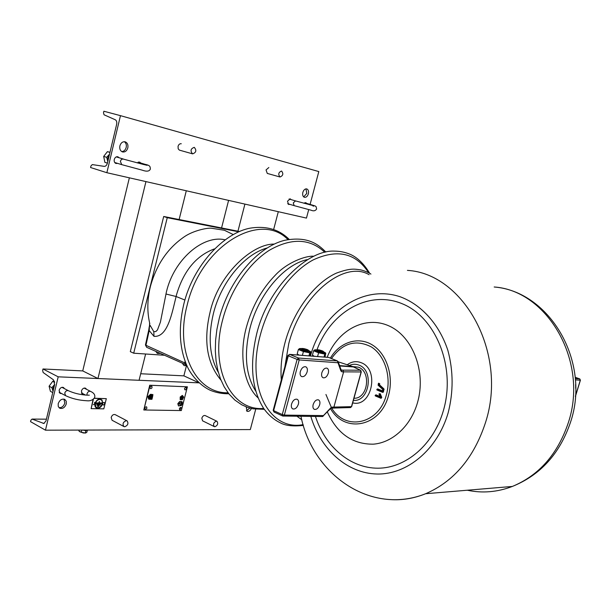 <?xml version="1.0" encoding="UTF-8"?>
<svg xmlns="http://www.w3.org/2000/svg" width="611" height="611" viewBox="0 0 611 611"><rect width="100%" height="100%" fill="white"/><g stroke="black" fill="none" stroke-linecap="round" stroke-linejoin="round"><path stroke-width="0.92" d="M378.56 384.899L378.912 383.655L378.438 383.311L378.094 385.174L382.784 389.474L382.265 391.346L377.056 389.207L376.804 389.833L382.234 392.071L383.257 389.505L378.56 384.899L379.477 384.808L379.767 383.784L378.69 383.204M377.254 390.116L382.761 392.399L383.456 391.979L383.929 388.886L379.477 384.808M378.973 393.988L380.103 397.097L375.391 395.141L375.146 395.768L380.561 398.028L380.905 397.54L379.492 393.942L378.973 393.988M375.605 396.05L381.088 398.349L381.753 397.417L380.34 393.82L379.286 393.751M149.642 323.051L149.489 326.847L150.161 325.403L153.812 331.681L155.866 331.536L157.478 329.902L160.418 322.119L166.413 291.905C173.929 259.568 202.974 234.685 224.955 239.787M379.836 396.417L376.086 394.859L375.337 395.126M382.402 390.841L377.751 388.932L377.01 389.192M214.331 248.929C196.184 255.696 183.59 270.933 176.556 294.632L176.113 296.503C172.218 311.977 167.888 337.631 153.98 336.333L148.748 330.039L149.26 326.602M149.626 323.005L149.221 330.475L145.945 345.314L184.743 362.873L185.102 361.292M216.951 421.292L205.204 415.564C203.738 415.228 202.608 416.099 201.829 418.184L202.577 420.826L214.293 426.6C212.88 424.294 213.567 422.484 216.355 421.155L216.951 421.292C218.379 423.583 217.692 425.393 214.904 426.738L214.293 426.6M115.196 414.64C113.409 414.159 112.073 415.09 111.171 417.435L112.065 420.261L123.903 426.539C122.269 423.988 123.048 422.025 126.248 420.658L127.057 420.857C128.707 423.4 127.928 425.363 124.736 426.745L123.903 426.539M86.556 389.337L85.616 388.222C83.715 387.71 82.309 388.657 81.393 391.063L82.393 394.057L83.89 394.202M81.752 393.492L82.386 393.423M64.461 388.642L63.483 387.489C61.505 386.931 60.046 387.893 59.099 390.368L60.13 393.4L61.673 393.583M59.488 392.842L60.176 392.789M246.21 406.873L247.088 411.295C248.746 411.768 250.189 410.821 251.419 408.476M246.447 410.783L249.83 408.072M58.19 403.726L58.244 406.407L59.672 408.194C62.65 409.049 64.858 407.613 66.293 403.886L66.232 401.19L64.781 399.403C61.818 398.563 59.626 399.999 58.19 403.726M59.007 407.682C61.757 407.827 63.681 406.292 64.797 403.084L63.956 399.105M30.894 420.185L32.131 419.115L43.862 423.469L46.008 420.857L54.639 384.632L53.432 379.805L43.144 372.504L42.64 370.465L42.991 368.975L58.19 376.827L45.466 430.182L30.55 421.651L30.894 420.185M85.059 388.558L84.761 388.008M62.956 387.855L62.635 387.259M58.19 376.827L199.056 382.853L183.865 375.857L140.698 373.749M145.617 354.006L139.071 380.286L97.951 378.53L82.737 370.915L42.991 368.975M255.719 409.217L250.319 429.571L45.466 430.182M97.218 430.029L80.11 430.075M181.268 143.761C179.764 143.554 178.687 144.41 178.053 146.35L178.183 148.801L179.359 150.115L192.587 153.857C190.105 150.841 190.655 148.664 194.252 147.343L194.267 147.343C196.765 150.352 196.215 152.529 192.625 153.865L192.587 153.857M268.832 167.529L266.045 169.934L267.267 173.417L279.991 176.984C277.967 174.288 278.494 172.302 281.572 171.027L281.579 171.034C283.611 173.715 283.092 175.701 280.014 176.991L279.991 176.984M119.168 157.775L117.877 156.783C116.166 156.5 114.967 157.401 114.272 159.494C113.944 161.503 114.517 162.832 115.983 163.481L117.602 163.374M117.541 157.287L117.014 156.699M140.866 163.053L139.636 162.091L137.162 162.87M139.247 162.564L138.766 162.014M291.111 199.614L290.217 198.835L287.506 201.21L288.583 204.494L289.759 204.334M306.63 203.387L305.767 202.631L304.018 203.295M127.821 147.893C128.325 144.822 127.447 142.798 125.186 141.821C122.666 141.439 120.902 142.783 119.886 145.876C119.389 148.931 120.26 150.955 122.498 151.925C125.026 152.33 126.805 150.986 127.821 147.893M121.734 151.581C123.918 151.429 125.4 150.046 126.194 147.419C126.676 144.845 126.049 142.936 124.323 141.699M308.364 193.817C308.876 191.258 308.341 189.624 306.775 188.906C305.011 188.684 303.705 189.853 302.835 192.412C302.33 194.962 302.857 196.597 304.415 197.315C306.187 197.544 307.501 196.375 308.364 193.817M303.69 196.918L306.798 193.366L305.935 188.86M106.856 172.707L120.466 115.655L103.87 111.24L103.496 112.836L104.053 114.784L115.296 119.787C116.602 120.573 117.045 122.116 116.632 124.392L107.406 163.129C106.757 165.314 105.688 166.398 104.206 166.368L92.284 164.588L90.947 165.955L90.573 167.529L106.856 172.707L306.462 218.096L308.708 209.626M115.235 163.076L115.983 162.877M310.098 204.41L318.812 171.569L120.466 115.655M273.636 229.53L278.303 211.689L244.912 204.097L237.946 231.202M183.865 375.857L186.431 365.798M221.564 227.949L228.59 200.393M179.122 219.54L186.294 190.769L145.945 181.597L97.951 378.53M82.737 370.915L129.364 177.824M164.183 355.251L133.702 353.204L130.311 351.63L163.702 216.477L239.474 231.5M133.702 353.204L167.254 217.684L238.725 231.821M163.702 216.477L167.254 217.684M108.002 160.632L108.002 157.669L109.338 155.018M109.995 152.276L107.406 151.65L103.679 156.408L106.726 157.333L107.796 161.495M103.679 156.408L104.863 162.335L107.406 163.122M109.545 154.14L106.726 157.333M107.406 151.65L109.957 152.414M53.042 391.338L51.912 387.687L49.094 386.198L52.79 381.241L54.432 381.18M54.478 385.289L53.172 387.916L53.218 390.582M51.912 387.687L54.684 384.418M54.73 382.257L52.79 381.241M52.745 392.567L50.392 391.315L49.094 386.198M149.978 385.365L143.806 409.981L181.33 410.561L187.401 386.809L149.71 385.236L143.806 409.981M187.401 386.809L149.71 385.236M149.321 398.112L148.786 396.753L150.191 395.432L151.154 395.462L151.337 394.729L150.375 394.698L148.206 396.738L148.832 398.754L149.328 398.876L149.916 396.913L150.787 396.936L150.291 398.899L151.07 396.944L151.94 396.967L151.734 398.937L152.322 396.608L149.718 396.531L149.321 398.112M149.191 398.059L148.779 396.753L150.184 395.432L151.146 395.462L151.329 394.729M151.719 394.37L150.459 394.324L147.908 396.73L148.656 399.098L149.619 399.25L150.405 397.295L149.909 399.258L150.78 399.281L151.559 397.326L151.062 399.288L151.933 399.311L152.704 396.249L149.519 396.157L149.176 397.54L149.076 396.768L150.1 395.806L151.352 395.836L151.719 394.37L150.466 394.332L147.915 396.73L148.649 399.098M151.551 397.326L151.062 399.281M150.398 397.295L149.909 399.258M152.704 396.249L149.512 396.157L149.168 397.532M148.832 398.754L149.412 398.868L149.909 396.906L150.787 396.936M150.291 398.891L151.062 396.944L151.933 396.967M151.444 398.922L152.315 396.608M152.223 395.477L152.574 394.782M152.979 395.149L152.758 394.439L151.826 395.111L152.047 395.821L152.979 395.149M152.758 394.439L151.818 395.111L152.04 395.821M180.375 404.94L181.688 404.52L180.115 404.879L179.779 403.734L180.986 402.565L182.07 403.039L181.643 402.718M181.696 404.52L181.436 405.521L178.557 405.941L177.816 403.695L179.687 401.503L181.704 401.603M178.481 405.903L177.809 403.688L179.687 401.496L181.719 401.61L182.33 402.046L182.07 403.039M181.551 404.726L181.368 405.444L178.603 405.819L181.368 405.444L181.543 404.726L180.062 404.994L179.687 403.734L181.016 402.45L182.032 402.832L182.215 402.107L182.032 402.832M180.062 404.994L179.68 403.726L181.016 402.443L181.696 402.611M178.534 405.788L177.908 403.695L179.687 401.618L181.65 401.717M178.198 405.017L178.397 403.222L178.191 405.017L178.832 403.565M179.237 402.878L178.878 403.596M179.466 402.428L178.404 403.222L179.466 402.428L178.702 404.07M182.674 403.199L181.391 403.168L181.398 404.367L182.055 404.383L182.674 403.199L181.398 403.176L181.276 403.65M181.589 403.657L181.406 404.367M181.528 404.253L182.544 403.321L181.459 403.291L181.528 404.253L182.552 403.321M182.361 395.409L180.199 397.005L180.184 399.686L182.33 399.747L183.667 397.104L182.361 395.409L180.207 397.005L180.192 399.693M180.321 399.525L182.269 399.579L183.499 397.165L182.307 395.615L180.337 397.074L180.321 399.525L182.277 399.579L183.491 397.165L182.307 395.615M180.627 398.471L180.986 397.066L182.536 396.883L182.781 397.402M180.619 398.464L180.978 397.058L182.544 396.89M180.94 398.693L182.498 398.532L181.658 397.792L182.689 397.349M182.567 398.235L181.895 398.265M183.04 397.471L182.49 397.448L182.674 398.181L183.04 397.471L182.437 397.692M182.62 397.7L182.498 398.173M98.783 405.895L97.76 405.773L97.569 406.491L97.852 405.88L98.921 405.964L98.638 406.498L97.584 406.491L98.547 406.506M96.866 405.024L97.012 404.421L100.319 404.482L100.173 405.093L96.752 405.032L100.082 405.093M98.768 403.016L96.087 402.848L98.768 403.016L99.471 401.45L99.272 403.023L101.846 403.077L101.701 403.68L95.912 403.565L101.617 403.688M95.087 403.604C94.644 406.254 95.453 407.789 97.523 408.224C99.944 408.117 101.64 406.628 102.602 403.756L102.014 400.106C99.226 398.265 96.92 399.434 95.087 403.604M102.182 400.335L101.953 400.006C99.135 398.143 96.798 399.327 94.942 403.55C94.491 406.231 95.308 407.789 97.401 408.224L97.836 408.232M95.316 403.604L95.851 407.018C98.486 408.767 100.655 407.674 102.381 403.749C102.808 401.251 102.037 399.8 100.074 399.403C97.806 399.51 96.217 400.908 95.316 403.604M99.662 399.395L99.96 399.403C101.892 399.8 102.656 401.228 102.236 403.695C100.532 407.575 98.386 408.644 95.79 406.918L95.637 406.705M100.235 404.375L96.928 404.314L96.752 405.032M99.471 401.45L98.638 402.901M101.762 402.97L99.295 402.916M96.087 402.848L95.912 403.565M93.422 399.243L91.123 408.644L103.809 408.851L106.314 398.655L94.239 398.357M93.055 399.518L91.123 408.644M106.314 398.655L94.323 398.227M96.179 402.955L96.026 403.565M86.579 430.129L83.516 430.144M182.796 363.973L184.155 365.661L186.859 365.592L184.155 365.661M156.042 351.684L157.394 353.479L160.113 353.41L157.394 353.479M81.859 430.144L81.324 432.328L78.895 430.976L79.109 430.083M83.142 430.144L85.891 430.602L85.311 432.993L81.324 432.328M87.365 430.129L86.838 432.305L85.311 432.993M85.891 430.602L86.945 430.129M85.784 433.016L83.249 432.955L79.613 431.664M103.534 405.047L102.449 404.276M102.717 403.153L103.931 402.374L104.68 402.924M150.955 388.672L150.703 388.703C149.603 387.786 149.825 386.916 151.36 386.091L152.009 386.549M185.362 389.902L185.141 389.925C184.125 389.031 184.339 388.191 185.79 387.397L186.378 387.794M145.739 409.317L145.494 409.339C144.425 408.431 144.654 407.56 146.174 406.743L146.839 407.209M180.23 409.874L180.016 409.897C179.023 409.011 179.244 408.179 180.68 407.384L181.276 407.781M313.168 404.543C314.474 401.007 316.254 399.457 318.514 399.877C319.859 400.663 320.248 402.267 319.683 404.696C318.384 408.232 316.597 409.782 314.329 409.347C313 408.568 312.611 406.964 313.168 404.543M321.829 372.786C323.097 369.327 324.838 367.791 327.068 368.189C328.474 368.983 328.894 370.64 328.313 373.176C327.053 376.643 325.304 378.171 323.066 377.766C321.669 376.979 321.256 375.314 321.829 372.786M291.562 404.016C292.906 400.373 294.769 398.792 297.145 399.258C298.535 400.075 298.955 401.71 298.389 404.184C297.045 407.82 295.182 409.401 292.791 408.927C291.416 408.11 291.004 406.475 291.562 404.016M300.337 371.503C301.643 367.937 303.461 366.371 305.805 366.806C307.272 367.631 307.715 369.334 307.134 371.908C305.828 375.482 304.003 377.04 301.658 376.597C300.2 375.773 299.764 374.077 300.337 371.503M332.537 408.102L333.889 407.155L343.596 371.939L342.901 370.136L360.391 370.213L352.402 366.485L338.295 361.849M339.579 365.599L352.692 366.6M341.068 369.808L341.939 371.839L340.892 370.946L337.99 362.743L299.214 359.94L284.352 415.098L323.479 415.579L330.719 407.896L332.224 407.117L351.47 406.659L361.116 371.969L360.566 370.251L353.639 366.959L339.708 365.966L352.555 366.524M328.611 357.427L289.706 354.418L298.496 358.023L337.28 360.902L328.626 357.404L289.599 354.38M350.072 407.575L351.646 406.628L361.284 371.954L341.939 371.839M331.025 408.095L332.224 407.117M330.582 408.499L330.719 407.896M338.196 361.651L341.221 370.251L340.892 370.946M575.638 384.434L575.699 388.413M306.21 350.233C303.171 349.484 301.704 348.889 301.803 348.43L304.034 348.637C307.066 349.377 308.532 349.981 308.433 350.431L306.21 350.233M321.31 351.485C318.308 350.752 316.849 350.156 316.933 349.713L319.079 349.912C322.081 350.653 323.532 351.241 323.448 351.692L321.31 351.485M313.107 355.671L313.932 356.259M314.245 356.289L312.633 355.212M316.689 350.599L316.88 349.904L315.352 349.759L314.879 350.347C316.597 351.715 326.06 353.929 325.396 352.814L323.448 351.699L323.25 352.417L316.735 350.439M324.991 357.114L325.778 353.189L324.831 354.097L318.598 352.791L313.596 350.783L314.619 349.897M324.831 354.097L324.029 357.045M313.596 350.783L312.442 355.029M318.598 352.791L317.575 356.541M301.605 349.171L304.247 350.523L308.227 351.18L308.433 350.431L310.419 351.569C310.09 352.127 307.898 351.852 303.827 350.745C299.787 349.439 298.588 348.682 300.222 348.484L301.75 348.629M302.376 355.365L303.407 351.554L309.777 352.883L310.823 351.967L310.044 355.961M298.718 355.083L297.519 354.09M297.42 354.013L299.031 355.106M308.967 355.877L309.777 352.883M297.213 353.83L298.374 349.515L303.407 351.554M298.374 349.515L299.466 348.614M330.383 358.107C339.685 342.206 358.031 336.073 372.32 344.925C386.671 353.624 394.034 376.254 388.466 395.653C380.546 426.99 344.528 433.772 330.498 408.583M325.938 394.485L331.597 407.972M331.666 408.087C345.36 431.29 378.912 424.34 386.328 394.973C391.567 376.682 384.754 355.327 371.305 346.903C355.854 339.105 342.58 342.985 331.475 358.55M317.033 349.683C330.879 311.816 368.838 289.66 402.366 303.812C436.04 317.399 456.203 367.562 443.326 410.821C433.466 444.839 405.826 468.163 378.041 468.202C350.187 468.301 325.174 446.603 315.452 416.458M327.328 411.951C337.196 433.596 352.516 444.342 373.275 444.174C392.514 442.731 410.806 425.989 417.496 402.641C426.47 372.038 412.815 336.455 389.085 325.969C365.462 315.116 337.761 330.032 327.16 357.29M407.422 270.383C463.528 273.491 508.001 352.837 485.638 422.155C474.136 457.517 454.141 481.376 425.638 493.726C413.922 498.454 402.084 500.401 390.116 499.569M310.823 416.404C320.546 449.238 347.086 473.487 377.178 474.021C407.186 474.632 437.453 449.681 448.168 412.784C453.492 391.834 453.408 371.091 447.916 350.546C439.393 324.441 421.59 304.767 400.48 296.885C362.697 283.886 322.18 312.633 310.434 355.992M467.308 490.228C482.354 493.421 497.369 492.161 512.362 486.44C539.108 475.312 557.767 454.057 568.337 422.659C588.92 361.238 547.25 290.462 494.177 286.994C549.595 291.287 591.257 361.704 570.453 422.422C559.707 453.797 540.345 475.137 512.362 486.44L425.638 493.726C370.602 515.753 312.481 474.212 300.948 416.297M228.04 392.766C196.421 393.835 174.54 352.402 187.142 305.195C200.882 245.607 260.416 210.673 287.949 239.588M218.364 372.412C209.504 356.755 207.855 337.096 213.422 313.443C221.19 282.015 244.492 254.161 267.03 247.982M263.677 408.446C231.577 411.318 209.268 368.991 222.702 319.591C230.248 290.385 248.723 263.265 269.382 250.25C291.455 237.694 309.922 238.366 324.777 252.274M255.726 391.093C245.706 375.177 243.797 354.204 249.983 328.176C258.499 294.334 283.916 264.586 307.157 259.622M303.148 424.637C269.726 431.274 245.691 387.764 260.37 334.843C268.977 302.086 290.515 271.994 313.168 259.912C337.409 248.708 355.908 252.992 368.662 272.773M301.032 416.633L300.604 416.29M284.909 366.569L288.728 343.787C300.91 294.907 344.375 259.812 369.12 274.706M184.912 300.039L176.113 296.503L165.917 294.006M148.725 330.139L145.479 344.856L146.648 347.3L186.645 365.111M185.859 363.247L184.743 362.873L185.416 364.897L186.615 365.042M153.812 331.681L153.98 336.333M375.391 395.141L376.086 394.859M380.561 398.028L381.088 398.349M380.905 397.54L381.753 397.417M379.492 393.942L380.34 393.82M377.056 389.207L377.751 388.932M382.234 392.071L382.761 392.399M382.601 391.85L383.456 391.979M383.257 389.505L384.113 389.635M383.158 389.115L383.929 388.886M378.912 383.655L379.767 383.784M353.975 398.235C367.853 399.006 371.671 371.572 358.283 367.142L352.662 366.562M352.692 402.87C371.87 407.888 379.92 368.929 360.925 362.613C356.862 361.093 352.883 361.422 348.988 363.598L347.201 364.759M353.387 400.373C369.418 402.107 374.39 370.22 358.848 365.088C355.663 363.873 352.494 363.996 349.347 365.462M31.986 419.077L46.413 419.169L32.131 419.115M44.213 423.377L43.06 423.377M143.31 164.42L122.826 158.959L121.291 159.616L120.336 161.312L121.757 164.649L114.708 162.488M143.654 164.504L145.097 164.328L138.078 162.213M313.099 206.205L314.092 205.861L295.525 200.912L293.265 202.898L294.158 205.64L287.689 203.715M310.029 204.876L311.052 204.685L304.629 202.799M86.64 395.141C79.896 394.668 73.816 393.194 68.409 390.712C66.759 390.246 65.537 391.055 64.743 393.125L65.598 395.661L59.16 392.247M87.022 395.157L87.029 393.767C87.793 391.75 88.969 390.964 90.55 391.391L84.119 388.077M341.167 369.976L342.901 370.136M288.323 355.793L273.636 410.63L282.267 414.586L297.114 359.413L288.323 355.793L289.706 354.418L287.896 355.434L288.323 355.793M328.626 357.404L337.448 360.941L338.318 362.048L337.99 362.743L337.28 360.902L337.807 361.353M298.496 358.023L297.114 359.413L299.214 359.94L298.496 358.023M274.247 412.081L273.224 410.202L287.865 355.533M273.186 410.332L273.995 412.02L282.618 415.984L283.458 416.099L284.352 415.098L282.267 414.586L282.878 416.038L322.6 416.534L330.772 408.301L332.964 408.11M322.173 416.534L323.15 416.19M360.841 370.556L361.162 371.755M351.546 406.407L350.668 407.56L333.094 408.079M575.425 396.119L580.305 380.225L575.394 379.874M575.295 378.56L579.679 378.881L575.18 377.3L579.74 378.896L580.412 380.187M579.808 378.942L580.397 380.225L575.394 396.516M233.188 234.54L224.405 230.263L211.032 228.178C206.167 227.926 193.213 230.798 184.705 236.503C167.849 247.913 156.416 264.571 150.405 286.483M150.314 286.842C147.205 299.787 147.037 312.091 149.81 323.754M183.804 304.118C178.206 328.13 179.397 348.988 187.378 366.707C191.197 375.375 201.103 386.648 211.238 390.666C216.844 392.827 222.702 393.858 228.797 393.751M210.039 312.351C203.303 340.785 206.953 363.377 220.983 380.126M219.227 318.461L216.905 329.421L215.599 340.266L215.324 350.813L216.073 360.887L217.822 370.335L220.54 379.011L224.176 386.801L228.842 393.805L234.83 400.045L241.681 404.772L247.722 407.422L253.099 408.82L264.303 409.339M246.447 327.022C238.458 355.923 244.285 385.32 258.071 397.876M256.742 333.652C249.441 364.538 251.74 389.444 263.639 408.385C268.366 414.93 273.919 419.742 280.289 422.82C285.383 425.676 293.074 426.539 303.384 425.409M285.031 342.572C281.587 355.701 280.357 368.143 281.335 379.905M296.977 416.251L301.796 419.788M285.062 342.458C293.456 311.052 314.711 282.687 336.462 273.094C350.569 267.924 354.433 269.023 360.979 269.925C365.195 271.063 368.509 272.453 370.93 274.095M256.765 333.537C267.962 287.307 307.47 249.838 334.202 251.106C339.838 251.136 345.139 252.198 350.103 254.291C355.709 256.666 363.087 262.188 369.693 273.338M246.477 326.916C252.19 306.294 261.814 289.026 275.347 275.133C287.529 262.066 305.996 255.642 313.481 256.23M219.25 318.362C229.064 280.113 257.307 246.989 284.695 240.299C307.203 236.045 317.766 243.804 325.846 252.038M210.062 312.259C218.142 274.904 251.976 243.743 274.179 244.087M183.827 304.034C193.099 265.418 224.229 232.379 250.762 228.056C270.093 225.23 281.709 231.951 289.179 239.382M145.449 344.963L146.648 347.3M145.097 164.328C150.703 165.489 150.077 166.902 150.344 169.056C149.405 171.416 146.671 171.775 142.149 170.141L121.757 164.649M147.121 165.306L143.371 164.435M123.346 159.036L116.258 156.897M311.052 204.685C317.399 206.717 314.512 205.64 316.154 206.747L316.613 209.008C315.406 210.925 313.535 211.322 310.999 210.184L294.158 205.64M295.525 200.912L289.041 199.003M90.55 391.391C94.071 392.988 95.408 395.103 94.575 397.738C92.62 400.182 90.023 401.183 86.77 400.747C78.926 400.335 71.869 398.639 65.598 395.661M89.321 395.172L86.983 395.157M68.409 390.712L61.94 387.321M85.578 395.088L81.454 392.942M127.057 420.857L115.181 414.632M103.236 405.078L104.626 404.23L104.55 402.687M93.307 404.749L94.652 403.902L94.583 402.351M150.703 388.703L152.009 387.87L151.887 386.351M185.141 389.925L186.408 389.1L186.263 387.618M145.494 409.339L146.831 408.507L146.724 407.01M180.016 409.897L181.169 407.613M352.509 366.501L338.379 361.865M301.75 348.637L301.551 349.377M325.396 352.814L325.778 353.189M310.419 351.569L310.823 351.967"/></g></svg>
